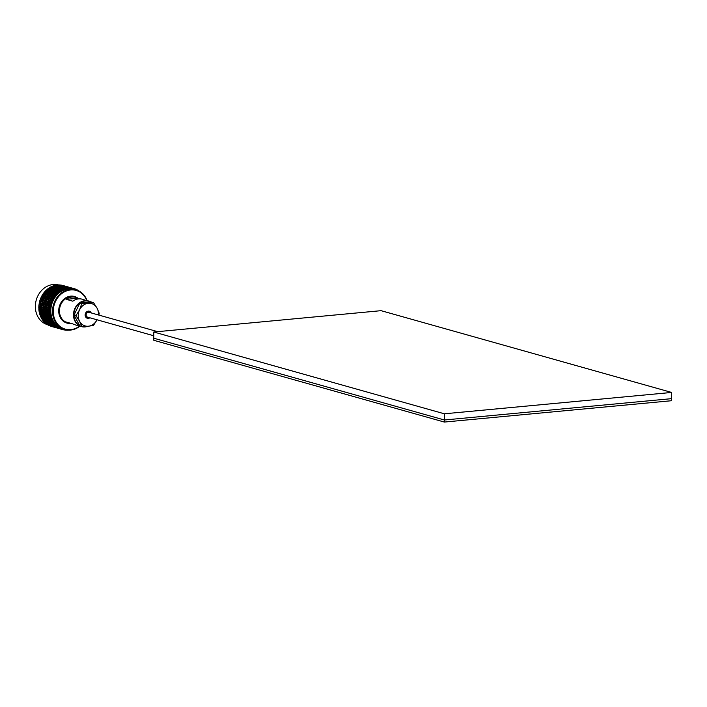 <?xml version="1.0" encoding="UTF-8"?>
<svg xmlns="http://www.w3.org/2000/svg" width="707" height="707" viewBox="0 0 707 707"><rect width="100%" height="100%" fill="white"/><g stroke="black" fill="none" stroke-linecap="round" stroke-linejoin="round"><path stroke-width="1.06" d="M444.358 413.798L444.376 419.993L153.799 338.22L153.799 340.288L444.376 422.061L671.65 400.71L671.65 398.651L444.376 419.993L153.799 338.22L153.79 332.016L381.064 310.673L671.632 392.447L444.358 413.798L153.79 332.016M671.632 392.447L671.65 398.651L444.376 419.993L444.376 422.061M153.799 335.772L87.65 317.16A2.51 2.156 -74.3 0 1 89.011 312.317L157.705 331.654M89.86 317.779A3.676 3.146 -74.3 0 1 85.14 315.039A3.676 3.146 -74.3 0 1 87.641 311.266A3.676 3.146 -74.3 0 1 91.221 312.945M90.302 312.68A3.137 2.695 105.7 0 0 88.914 311.646A3.137 2.695 105.7 0 0 85.344 314.924A3.137 2.695 105.7 0 0 87.217 317.69A3.137 2.695 105.7 0 0 88.941 317.523M76.091 315.393L79.573 309.825A11.63 9.969 105.7 0 0 78.23 315.684A11.63 9.969 105.7 0 0 79.591 321.296L76.1 315.87L74.155 315.322A13.292 11.392 105.7 0 1 74.147 314.845L76.091 315.393A13.292 11.392 105.7 0 0 76.091 315.631A13.292 11.392 105.7 0 0 76.1 315.87M86.767 300.484A20.105 17.233 105.7 0 0 67.192 290.674A20.105 17.233 105.7 0 0 53.255 311.425A20.105 17.233 105.7 0 0 62.057 327.809A20.105 17.233 105.7 0 0 79.564 326.077M79.882 326.174A20.636 17.693 -74.3 0 1 64.867 329.577A20.636 17.693 -74.3 0 1 52.53 311.389A20.636 17.693 -74.3 0 1 76.047 289.843A20.636 17.693 -74.3 0 1 87.085 300.581M58.867 285.009L58.875 285.009A20.636 17.693 105.7 0 0 35.35 306.555A20.636 17.693 105.7 0 0 47.431 324.663M76.047 289.843L74.315 289.357A20.636 17.693 105.7 0 0 50.798 310.903A20.636 17.693 105.7 0 0 63.126 329.082L64.867 329.577M49.932 310.868A21.272 18.232 105.7 0 0 49.932 310.921L48.924 311.389L47.82 310.267L48.924 309.772L49.932 310.806A21.272 18.232 105.7 0 0 49.932 310.868M49.95 311.663A21.272 18.232 105.7 0 0 49.985 312.423L49.446 311.893L50.763 311.098L49.932 310.921M50.047 313.148A21.272 18.232 105.7 0 0 50.056 313.263L49.128 313.714L47.935 312.609L48.969 312.123L50.047 313.148L50.86 312.98L49.985 312.423M50.144 313.988A21.272 18.232 105.7 0 0 50.259 314.73L49.676 314.208L50.904 313.369L50.056 313.263M50.391 315.437A21.272 18.232 105.7 0 0 50.418 315.552L49.561 315.976L48.288 314.898L49.234 314.429L50.391 315.437L51.187 315.207L50.259 314.73M50.577 316.25A21.272 18.232 105.7 0 0 50.763 316.966L50.144 316.462L51.266 315.587L50.418 315.552M50.966 317.646A21.272 18.232 105.7 0 0 51.001 317.752L50.206 318.15L48.863 317.107L49.737 316.665L50.966 317.646L51.726 317.363L50.763 316.966M51.01 318.115L51.841 317.717L51.001 317.752M51.231 318.424A21.272 18.232 105.7 0 0 51.487 319.104L51.231 318.424M51.761 319.75A21.272 18.232 105.7 0 0 51.797 319.847L51.081 320.209L49.658 319.211L50.462 318.804L51.761 319.75L52.486 319.414L51.487 319.104M52.097 320.483A21.272 18.232 105.7 0 0 52.424 321.119L51.735 320.66L52.636 319.75L51.797 319.847M52.76 321.72A21.272 18.232 105.7 0 0 52.813 321.818L52.15 322.118L50.665 321.172L51.399 320.819L52.76 321.72L53.44 321.332L52.424 321.119M53.166 322.392A21.272 18.232 105.7 0 0 53.564 322.984L52.839 322.542L53.626 321.65L52.813 321.818M53.953 323.532A21.272 18.232 105.7 0 0 54.015 323.62L51.867 322.975L52.53 322.684L53.953 323.532L54.598 323.099L53.564 322.984M54.43 324.142A21.272 18.232 105.7 0 0 54.881 324.672L54.139 324.266L54.81 323.391L54.015 323.62M55.332 325.167A21.272 18.232 105.7 0 0 55.402 325.238L53.255 324.601L55.332 325.167L55.924 324.699L54.881 324.672M55.871 325.706A21.272 18.232 105.7 0 0 56.374 326.166L55.606 325.794L56.171 324.955L55.402 325.238M56.878 326.59A21.272 18.232 105.7 0 0 56.958 326.652L54.801 326.024L56.374 326.166M57.47 327.058A21.272 18.232 105.7 0 0 58.027 327.447L57.223 327.111L57.682 326.316L56.958 326.652M58.566 327.801A21.272 18.232 105.7 0 0 58.654 327.854L56.489 327.235L58.566 327.801L59.043 327.288L58.027 327.447M59.211 328.181A21.272 18.232 105.7 0 0 59.803 328.499L58.981 328.198L59.335 327.465L58.654 327.854M60.378 328.773A21.272 18.232 105.7 0 0 60.466 328.817L58.31 328.198L60.378 328.773L60.802 328.242L59.803 328.499M61.058 329.064A21.272 18.232 105.7 0 0 61.686 329.303L60.846 329.038L61.111 328.384L60.466 328.817M62.296 329.506A21.272 18.232 105.7 0 0 62.384 329.533L60.219 328.923L62.296 329.506L62.649 328.967L61.686 329.303M62.216 329.382L62.623 329.568L62.455 328.905L63.003 329.701L62.976 329.064L62.384 329.533M63.003 329.701A21.272 18.232 105.7 0 0 63.657 329.851L64.584 329.444L64.284 329.975A21.272 18.232 105.7 0 0 64.381 329.992L64.92 329.497L65.017 330.081A21.272 18.232 105.7 0 0 65.68 330.142L66.564 329.656L66.325 330.187A21.272 18.232 105.7 0 0 66.423 330.187L66.909 329.674M66.414 329.294L67.068 330.196A21.272 18.232 105.7 0 0 67.748 330.169M50.63 325.565L50.86 326.272A21.272 18.232 105.7 0 0 51.514 326.475A21.272 18.232 105.7 0 0 51.558 326.484M48.783 324.813L48.96 325.512A21.272 18.232 105.7 0 0 49.631 325.812L51.646 325.697L51.708 326.387L53.458 326.961L51.708 326.387M47.873 324.319L48.359 325.202A21.272 18.232 105.7 0 0 48.385 325.22L49.154 324.805L49.181 325.503L50.913 326.121M47.051 323.815L47.166 324.495A21.272 18.232 105.7 0 0 47.793 324.884L49.879 324.76L49.879 325.459L51.593 326.113L49.879 325.459M46.6 324.115A21.272 18.232 105.7 0 0 46.627 324.133L46.202 323.205M45.442 322.595L45.495 323.249A21.272 18.232 105.7 0 0 46.079 323.726L48.235 323.585L48.164 324.292L49.835 325.026L48.164 324.292M44.665 321.871L44.983 322.799A21.272 18.232 105.7 0 0 45.009 322.816L45.867 322.472L45.761 323.179L47.404 323.947M43.277 320.342L43.516 321.27A21.272 18.232 105.7 0 0 43.534 321.296L43.984 321.791A21.272 18.232 105.7 0 0 44.506 322.339L46.733 322.206L46.591 322.905L48.217 323.709L46.591 322.905M42.067 318.627L42.226 319.546A21.272 18.232 105.7 0 0 42.243 319.573L42.632 320.13A21.272 18.232 105.7 0 0 43.092 320.748L43.834 321.172L45.389 320.625L45.186 321.305L46.75 322.189L46.132 322.427L44.55 321.57L45.186 321.305M41.041 316.754L41.121 317.655A21.272 18.232 105.7 0 0 41.139 317.69L41.457 318.291A21.272 18.232 105.7 0 0 41.854 318.972L42.57 319.423L44.223 318.875L43.949 319.529L45.451 320.465L44.78 320.766L43.26 319.847L43.949 319.529M40.219 314.739L40.219 315.622A21.272 18.232 105.7 0 0 40.228 315.649L40.493 316.303A21.272 18.232 105.7 0 0 40.812 317.036L41.492 317.505L43.251 316.957L42.915 317.584L44.347 318.574L43.604 318.937L42.155 317.956L42.915 317.584M39.601 312.618L39.53 313.457A21.272 18.232 105.7 0 0 39.539 313.493L39.733 314.182A21.272 18.232 105.7 0 0 39.981 314.951L40.626 315.455L42.473 314.924L42.084 315.508L43.445 316.542L42.632 316.948L41.245 315.923L42.084 315.508M39.212 310.417L39.071 311.213A21.272 18.232 105.7 0 0 39.071 311.239L39.194 311.955A21.272 18.232 105.7 0 0 39.362 312.768L39.972 313.281L41.916 312.777L41.474 313.307L42.756 314.385L41.872 314.827L40.564 313.767L41.474 313.307M39.035 308.146L38.832 308.888A21.272 18.232 105.7 0 0 38.832 308.924L38.885 309.657A21.272 18.232 105.7 0 0 38.973 310.488L39.539 311.018L41.572 310.55L41.086 311.036L42.287 312.132L41.324 312.609L40.096 311.513L41.086 311.036M39.097 305.857L38.805 307.315A21.272 18.232 105.7 0 0 38.805 307.731A21.272 18.232 105.7 0 0 38.805 308.155L39.345 308.685L41.457 308.279L40.926 308.703L42.058 309.816L41.015 310.311L39.857 309.198L40.926 308.703M38.805 307.315L39.345 307.068L40.423 308.19M41.43 308.473L42.535 307.969L43.622 309.092L42.535 309.586L39.857 306.847L41.006 306.343L42.049 307.457L40.926 307.96M44.621 309.374L45.734 308.871L46.812 309.993L45.734 310.488L44.647 309.18L44.126 309.595L45.248 310.718L44.205 311.204L43.056 310.099L44.126 309.595M59.317 290.179L57.753 290.436M52 291.814L51.204 292.345M46.724 297.161L44.974 298.071L44.241 297.037L45.725 296.631L50.798 302.596L49.631 300.988L51.045 300.546L51.77 301.536A21.272 18.232 105.7 0 0 51.726 301.642L50.427 302.066M68.438 322.949A13.292 11.392 105.7 0 1 66.29 322.056L72.874 323.912A13.292 11.392 105.7 0 0 75.022 324.805L81.438 326.607A13.292 11.392 -74.3 0 1 73.493 314.898A13.292 11.392 -74.3 0 1 88.64 301.014A13.292 11.392 -74.3 0 1 90.982 302.022L82.224 299.211A13.292 11.392 105.7 0 0 72.839 301.191L66.246 299.335A13.292 11.392 105.7 0 1 75.64 297.355L74.589 297.064A13.292 11.392 105.7 0 0 59.441 310.939A13.292 11.392 105.7 0 0 67.377 322.657L68.438 322.949A13.292 11.392 105.7 0 0 70.735 323.311M98.821 315.083L99.183 313.696A13.292 11.392 105.7 0 0 99.183 313.457A13.292 11.392 105.7 0 0 99.183 313.219L97.071 308.181A11.63 9.969 105.7 0 0 88.313 303.259L93.209 302.543L91.265 301.995L80.085 303.047L82.03 303.586A13.292 11.392 105.7 0 0 81.667 303.86L79.723 303.312A13.292 11.392 105.7 0 1 80.085 303.047M81.703 326.342A13.292 11.392 105.7 0 0 82.074 326.546L80.121 325.998A13.292 11.392 105.7 0 1 79.758 325.794L81.703 326.342L79.591 321.296A11.63 9.969 105.7 0 0 88.348 326.219L82.074 326.546M97.018 319.794A11.63 9.969 105.7 0 1 88.348 326.219L93.244 325.494A13.292 11.392 105.7 0 0 93.616 325.229L97.089 319.652M98.379 314.96A11.63 9.969 105.7 0 0 97.071 308.181L93.571 302.746A13.292 11.392 105.7 0 0 93.209 302.543M79.758 325.794L74.155 315.322M82.03 303.586L88.313 303.259A11.63 9.969 105.7 0 0 79.573 309.825L81.667 303.86M74.147 314.845L79.723 303.312M79.926 298.849L77.788 298.248A13.292 11.392 105.7 0 0 75.64 297.355M64.664 285.982L63.038 285.522A21.272 18.232 105.7 0 0 62.994 285.513L62.41 285.982M64.964 286.07L62.994 285.513M65.954 286.362L65.336 286.229M68.164 286.971L65.963 286.353L65.291 286.795L65.769 286.308M62.384 285.354L62.737 286.088L63.188 285.575M64.257 329.586L64.779 329.886M65.795 330.081L66.325 330.187M63.701 329.833L64.284 329.975M59.255 328.004L60.519 329.011M62.225 329.489L60.219 328.923L59.901 328.198L60.033 328.87M56.065 327.102L57.329 328.11M59.22 328.64L57.028 328.021L59.22 328.64L59.901 328.198M59.035 328.587L57.028 328.021L56.701 327.297L56.834 327.968M59.848 328.764L57.656 328.145L59.848 328.764L60.555 328.322L60.652 329.011M58.31 328.198L58.036 327.5L58.098 328.189M57.656 328.145L57.355 327.429L57.453 328.11M52.866 326.201L54.13 327.208M56.03 327.739L53.829 327.12L56.03 327.739L56.701 327.297M55.835 327.686L53.829 327.12L53.502 326.395L53.644 327.076M56.657 327.862L54.466 327.244L56.657 327.862L57.355 327.429M57.302 327.915L55.111 327.297L57.302 327.915L58.036 327.5M57.983 327.915L55.791 327.297L57.983 327.915L58.734 327.5L58.769 328.207M56.489 327.235L56.277 326.554L56.268 327.261M55.791 327.297L55.544 326.607L55.57 327.306M55.111 327.297L54.837 326.599L54.907 327.288M54.466 327.244L54.165 326.528L54.262 327.208M50.86 326.272L52.406 326.722M54.112 327.023L51.92 326.404L54.112 327.023L54.837 326.599M54.784 327.014L52.592 326.395L54.784 327.014L55.544 326.607M55.491 326.952L53.299 326.334L55.491 326.952L56.277 326.554M56.224 326.828L54.032 326.21L56.224 326.828L57.028 326.448L56.993 327.155M54.801 326.024L54.633 325.388L54.554 326.095M54.032 326.21L53.838 325.547L53.794 326.254M53.299 326.334L53.078 325.653L53.069 326.36M52.592 326.395L52.345 325.706L52.38 326.404M51.92 326.404L51.646 325.697M53.458 326.961L54.165 326.528M51.266 326.342L50.966 325.627L51.063 326.316M52.831 326.837L53.502 326.395M52.291 326.051L50.1 325.432L52.291 326.051L53.078 325.653M53.034 325.927L50.833 325.308L53.034 325.927L53.838 325.547M53.803 325.75L51.602 325.132L54.633 325.388M54.607 325.512L52.406 324.893L55.455 325.167L55.349 325.874M53.255 324.601L53.122 324L52.981 324.699M52.406 324.893L52.265 324.274L52.15 324.973M51.602 325.132L51.434 324.486L51.364 325.193M50.833 325.308L50.639 324.646L50.604 325.353M50.1 325.432L49.879 324.76M51.593 326.113L52.345 325.706M49.402 325.494L49.154 324.805M50.268 326.06L50.966 325.627M47.166 324.495L49.101 325.149M50.604 324.849L48.412 324.23L51.434 324.486M51.408 324.61L49.216 323.992L52.265 324.274M52.256 324.327L50.056 323.709L53.122 324L50.939 323.364L51.576 323.108L53.423 323.868M51.867 322.975L51.779 322.427L51.576 323.108M50.939 323.364L50.833 322.79L50.657 323.479M54.139 324.266L54.032 323.682L52.521 324.221L54.032 323.682L53.856 324.38M50.056 323.709L49.932 323.108L49.79 323.797M49.216 323.992L49.066 323.373L48.96 324.071M48.412 324.23L48.235 323.585M49.835 325.026L50.639 324.646M47.643 324.407L47.449 323.753L47.404 324.451M49.057 323.426L46.865 322.807L49.057 323.426L49.932 323.108L47.749 322.472L48.376 322.206L49.941 323.081L50.833 322.79L48.677 322.083L49.34 321.791L50.869 322.701L50.224 322.966M51.841 322.268L51.169 322.569L49.649 321.65L50.347 321.323L52.15 322.118M50.665 321.172L50.612 320.669L50.347 321.323M49.649 321.65L49.578 321.119L49.34 321.791M48.677 322.083L48.589 321.526L48.376 322.206M47.749 322.472L47.643 321.888L47.466 322.578M50.833 322.79L52.769 322.021L52.53 322.684M46.865 322.807L46.733 322.206L46.132 322.427L47.643 321.888L45.478 321.181L46.141 320.89L47.669 321.8L47.033 322.074M48.217 323.709L49.066 323.373M46.017 323.099L45.867 322.472M46.644 324.133L47.449 323.753M43.984 321.791L45.858 322.525M48.642 321.367L47.97 321.667L46.45 320.748L49.578 321.119L47.475 320.271L48.2 319.926L49.667 320.89L48.96 321.225M50.736 320.377L49.994 320.731L48.544 319.758L49.304 319.387L51.081 320.209M48.544 319.758L48.5 319.281L48.2 319.926M47.475 320.271L47.422 319.767L47.148 320.43M46.45 320.748L46.388 320.218L46.141 320.89M45.478 321.181L44.78 320.766M46.75 322.189L51.699 320.183L51.399 320.819M44.55 321.57L44.444 320.987L44.267 321.676M42.632 320.13L44.479 320.898M46.468 319.988L45.769 320.324L44.276 319.378L47.422 319.767L45.345 318.857L46.105 318.486L47.537 319.476L46.803 319.838M48.659 318.928L47.882 319.308L46.468 318.309L47.263 317.911L48.659 318.928L49.64 318.76L47.643 317.726L48.474 317.302L49.835 318.336L49.022 318.742M45.345 318.857L45.31 318.38L45.009 319.025M44.276 319.378L43.604 318.937M43.26 319.847L43.189 319.317L42.95 319.988M41.457 318.291L43.277 319.096M45.469 318.026L44.691 318.406L43.268 317.408L44.073 317.01L45.469 318.026L46.441 317.858L44.444 316.824L45.283 316.4L46.635 317.443L45.822 317.85M47.864 316.824L47.016 317.249L45.672 316.206L46.547 315.764L47.864 316.824L48.863 316.718L46.954 315.561L47.864 315.11L49.145 316.179L48.262 316.63M43.268 317.408L42.632 316.948M40.493 316.303L42.27 317.125M44.665 315.923L43.825 316.347L42.473 315.304L43.348 314.871L44.665 315.923L45.672 315.817L43.754 314.668L44.665 314.208L45.946 315.287L45.062 315.729M47.289 314.615L46.362 315.075L45.089 313.996L46.043 313.528L47.289 314.615L48.306 314.571L46.485 313.316L47.475 312.83L48.677 313.926L47.714 314.403M47.935 312.609L47.475 312.83M48.677 313.926L49.128 313.714M46.485 313.316L46.043 313.528M42.473 315.304L41.872 314.827M49.676 314.208L41.492 317.505M39.733 314.182L41.474 315.022M44.09 313.714L43.171 314.173L41.899 313.104L42.853 312.627L44.09 313.714L45.107 313.678L43.295 312.414L44.276 311.928L45.487 313.033L44.523 313.501M46.936 312.326L45.937 312.812L44.744 311.707L45.769 311.221L46.936 312.326L47.961 312.353L46.247 310.992L47.316 310.497L48.447 311.61L47.404 312.105M47.82 310.267L47.316 310.497M48.447 311.61L49.472 311.672L48.924 311.389M46.247 310.992L45.769 311.221M44.744 311.707L44.276 311.928M45.487 313.033L45.937 312.812M43.295 312.414L42.853 312.627M41.899 313.104L41.324 312.609M39.892 313.731L40.564 313.413L39.539 313.493M39.194 311.955L40.9 312.821M43.737 311.425L42.738 311.911L41.545 310.815L42.579 310.32L44.205 311.204M48.438 309.259L47.316 309.763L46.247 308.641L47.396 308.137L49.463 309.383L47.926 307.907L49.119 307.404L50.047 308.446A21.272 18.232 105.7 0 0 50.038 308.561L48.96 309.03M47.926 307.907L47.396 308.137M46.247 308.641L45.734 308.871M46.812 309.993L47.846 310.081L47.316 309.763M45.248 310.718L46.282 310.771L45.734 310.488M43.056 310.099L42.579 310.32M41.545 310.815L41.015 310.311M42.287 312.132L43.313 312.123L42.738 311.911M40.096 311.513L39.654 311.734M49.437 309.542L49.985 309.304A21.272 18.232 105.7 0 0 49.95 310.073L49.463 309.383L39.972 313.281M38.885 309.657L40.546 310.532M45.248 308.358L44.126 308.862L43.047 307.739L44.196 307.236L46.273 308.482L44.735 307.006L45.92 306.511L46.927 307.625L45.769 308.128M48.668 306.9L47.466 307.395L46.476 306.281L47.705 305.786L49.693 307.094L48.27 305.557L49.534 305.062L50.4 306.096A21.272 18.232 105.7 0 0 50.374 306.211L49.225 306.67M48.27 305.557L47.705 305.786M46.476 306.281L45.92 306.511M46.927 307.625L47.952 307.784L47.466 307.395M44.735 307.006L44.196 307.236M43.047 307.739L42.535 307.969M43.622 309.092L44.647 309.18L44.126 308.862M42.058 309.816L43.083 309.869L42.535 309.586M39.857 309.198L39.38 309.419M39.097 311.23L39.539 311.018M38.832 308.888L39.884 308.977L39.345 308.685M43.728 306.732L42.57 307.236L41.536 306.113L42.729 305.61L44.762 306.891L43.277 305.38L44.506 304.885L45.469 305.998L44.267 306.502M47.272 305.274L46.026 305.769L45.071 304.655L46.344 304.169L48.288 305.504L46.927 303.939L48.235 303.462L49.128 304.558L47.846 305.053M45.928 303.657L44.647 304.151L43.737 303.047L45.045 302.561L46.936 303.922L50.179 302.764L50.975 303.78A21.272 18.232 105.7 0 0 50.939 303.895L49.72 304.337L49.137 303.621M49.128 304.558L50.135 304.823L49.72 304.337M45.071 304.655L46.344 304.169M45.469 305.998L46.494 306.193L46.026 305.769M44.073 304.372L42.835 304.876L41.881 303.754L43.154 303.268L45.089 304.602L44.506 304.885M43.277 305.38L42.729 305.61M41.536 306.113L41.006 306.343M42.049 307.457L43.083 307.589L42.57 307.236M39.857 306.847L39.345 307.068M38.832 306.538A21.272 18.232 105.7 0 0 38.832 306.573L39.884 306.688L38.876 305.795A21.272 18.232 105.7 0 1 38.965 304.947L39.53 304.708L40.538 305.831L39.371 306.334M42.279 305.097L41.077 305.601L40.087 304.478L41.315 303.983L42.279 305.097L43.304 305.291L42.835 304.876M42.738 302.764L41.457 303.25L40.538 302.145L41.846 301.659L43.746 303.02L46.989 301.871L47.837 302.958L46.521 303.436L45.973 302.755M49.808 302.278L48.447 302.746L47.608 301.659L48.995 301.2L51.814 303.886L50.807 302.552L51.461 302.34A21.272 18.232 105.7 0 0 51.196 303.073M49.631 300.988L48.995 301.2M47.608 301.659L48.447 302.746M46.432 300.095L47.855 299.653L48.633 300.714L47.236 301.164L46.432 300.095L47.599 301.703L46.989 301.871M47.837 302.958L48.845 303.25L46.936 303.922L46.521 303.436M40.538 305.831L45.089 304.602L44.647 304.151M41.881 303.754L43.154 303.268M39.875 301.306L39.345 302.605L39.954 302.366L41.899 303.701L41.315 303.983M40.087 304.478L39.53 304.708M39.035 307.05L41.563 305.99L41.077 305.601M39.371 303.568L38.965 304.947M39.203 304.752L40.105 304.39L39.079 304.204A21.272 18.232 105.7 0 0 39.053 304.213M40.882 303.48L39.636 303.975L39.177 303.436A21.272 18.232 105.7 0 1 39.345 302.605M39.539 301.862L40.538 302.145L43.799 300.97L44.647 302.057L43.33 302.543L42.782 301.862M46.609 301.376L45.257 301.845L44.417 300.758L45.796 300.298L46.609 301.376L47.599 301.703L47.236 301.164M50.701 300.068L49.269 300.51L48.509 299.45L49.958 299.026L51.664 300.457L50.63 298.84L52.115 298.434L52.769 299.379A21.272 18.232 105.7 0 0 52.716 299.485L51.355 299.874M50.63 298.84L52.601 301.703L51.699 300.351L52.389 300.148A21.272 18.232 105.7 0 0 52.062 300.846M49.605 297.355L51.125 296.975L51.797 297.974L50.303 298.372L49.605 297.355L50.577 298.973L49.958 299.026M48.509 299.45L47.855 299.653M48.633 300.714L49.605 301.067L49.269 300.51M45.31 298.548L46.759 298.124L47.502 299.167L46.079 299.609L45.31 298.548L46.415 300.166L45.796 300.298M44.417 300.758L45.257 301.845M43.242 299.194L44.656 298.752L45.434 299.812L44.046 300.263L43.242 299.194L44.408 300.802L43.799 300.97M44.647 302.057L45.646 302.349L43.746 303.02L43.33 302.543M39.636 303.975L40.105 304.39L41.899 303.701L41.457 303.25M41.448 301.164L40.131 301.642L39.707 301.111A21.272 18.232 105.7 0 1 39.954 300.298L40.599 300.068L42.447 301.456L41.218 299.856L42.606 299.397L43.419 300.475L42.058 300.943M49.631 298.557L48.164 298.973L47.431 297.939L48.916 297.532L49.631 298.557L50.577 298.973L50.303 298.372M53.909 297.444L52.486 297.797L51.823 296.807L53.37 296.445L53.971 297.355A21.272 18.232 105.7 0 0 53.909 297.444L54.554 297.983L53.52 298.071A21.272 18.232 105.7 0 0 53.131 298.734L52.795 298.257L53.52 298.071M51.823 296.807L52.486 297.797M50.895 295.393L52.477 295.066L53.087 296.012L51.531 296.357L50.895 295.393L51.735 297.002L51.125 296.975M51.797 297.974L53.591 299.618L53.131 298.734M48.624 295.906L50.179 295.553L50.824 296.525L49.296 296.896L48.624 295.906L49.534 297.523L48.916 297.532M47.431 297.939L46.759 298.124M47.502 299.167L48.465 299.556L48.164 298.973M45.434 299.812L46.415 300.166L46.079 299.609M44.241 297.037L45.275 298.654L44.656 298.752M43.419 300.475L44.408 300.802L44.046 300.263M42.12 297.656L43.569 297.232L44.311 298.274L42.88 298.708L42.12 297.656L43.215 299.264L42.606 299.397M41.218 299.856L42.447 301.456L40.546 302.119L40.131 301.642M43.215 295.553L44.735 295.173L45.407 296.171L43.914 296.569L43.215 295.553L41.819 295.924A21.272 18.232 105.7 0 0 41.421 296.675L42.075 297.762L40.785 298.062A21.272 18.232 105.7 0 0 40.458 298.849L41.209 299.901L40.599 300.068M40.591 299.105L40.193 299.582L41.209 299.901L40.458 298.849M40.202 299.556A21.272 18.232 105.7 0 0 40.193 299.582L40.193 300.236M41.466 297.85L42.234 298.911L40.847 299.361M48.606 297.073L47.104 297.47L46.415 296.454L47.926 296.074L48.606 297.073L49.534 297.523L49.296 296.896M55.287 295.561L53.803 295.853L53.202 294.916L54.81 294.616L55.349 295.473A21.272 18.232 105.7 0 0 55.287 295.561L55.871 296.145L54.837 296.136A21.272 18.232 105.7 0 0 54.386 296.746L54.086 296.295L54.837 296.136M53.202 294.916L53.803 295.853M52.353 293.591L53.988 293.325L54.545 294.209L52.928 294.501L52.353 293.591L53.078 295.173L52.477 295.066M53.087 296.012L54.766 297.656L54.386 296.746M50.824 296.525L51.735 297.002L51.531 296.357M50.003 294.024L51.611 293.723L52.203 294.642L50.612 294.96L50.003 294.024L50.789 295.614L50.179 295.553M47.696 294.492L49.278 294.165L49.888 295.111L48.332 295.455L47.696 294.492L48.544 296.1L47.926 296.074M46.415 296.454L47.104 297.47M45.434 295.005L46.989 294.651L47.625 295.623L46.096 295.994L45.434 295.005L46.344 296.622L45.725 296.631M44.311 298.274L45.275 298.654L44.974 298.071M44.506 293.591L46.079 293.264L46.697 294.209L45.133 294.563L44.506 293.591L43.047 293.918A21.272 18.232 105.7 0 0 42.588 294.625L44.188 297.179L43.569 297.232M42.234 298.911L43.215 299.264L42.88 298.708M41.51 296.984L41.086 297.382L42.075 297.762L41.421 296.675M41.103 297.347A21.272 18.232 105.7 0 0 41.086 297.382L41.006 298.071M42.526 295.738L43.233 296.754L41.775 297.179M56.825 293.838L55.287 294.085L54.739 293.211L56.401 292.972L56.896 293.767A21.272 18.232 105.7 0 0 56.825 293.838L57.355 294.466L56.321 294.359A21.272 18.232 105.7 0 0 55.818 294.916L55.553 294.492L56.321 294.359M54.739 293.211L55.287 294.085M53.971 291.973L55.659 291.77L56.162 292.592L54.501 292.813L53.971 291.973L54.572 293.502L53.988 293.325M54.545 294.209L56.118 295.844L55.818 294.916M52.203 294.642L53.078 295.173L52.928 294.501M51.549 292.309L53.211 292.071L53.741 292.928L52.097 293.184L51.549 292.309L52.212 293.865L51.611 293.723M49.888 295.111L50.789 295.614L50.612 294.96M49.163 292.689L50.798 292.424L51.355 293.308L49.737 293.599L49.163 292.689L49.879 294.271L49.278 294.165M47.625 295.623L48.544 296.1L48.332 295.455M46.812 293.122L48.421 292.822L49.004 293.741L47.413 294.059L46.812 293.122L47.59 294.713L46.989 294.651M45.407 296.171L46.344 296.622L46.096 295.994M45.964 291.797L47.599 291.523L48.156 292.406L46.538 292.698L45.964 291.797L44.453 292.062A21.272 18.232 105.7 0 0 43.931 292.707L45.345 295.199L44.735 295.173M43.233 296.754L44.188 297.179L43.914 296.569M42.623 294.987L42.022 296.003M43.79 293.75L44.435 294.722L42.906 295.102L43.145 295.72L42.217 295.279A21.272 18.232 105.7 0 0 42.181 295.287M42.906 295.102L42.588 294.625M58.504 292.318L56.931 292.495L56.427 291.682L58.133 291.523L58.593 292.247A21.272 18.232 105.7 0 0 58.504 292.318L58.99 292.972L57.965 292.769A21.272 18.232 105.7 0 0 57.417 293.264L57.17 292.866L57.965 292.769M56.427 291.682L56.931 292.495M55.72 290.55L57.453 290.427L57.921 291.169L56.207 291.328L55.72 290.55L56.215 292.026L55.659 291.77M56.162 292.592L57.629 294.192L57.417 293.264M53.741 292.928L54.572 293.502L54.501 292.813M53.237 290.789L54.943 290.621L55.429 291.408L53.741 291.593L53.237 290.789L53.776 292.291L53.211 292.071M51.355 293.308L52.212 293.865L52.097 293.184M50.78 291.072L52.459 290.869L52.972 291.691L51.302 291.911L50.78 291.072L51.381 292.61L50.798 292.424M49.004 293.741L49.879 294.271L49.737 293.599M48.35 291.408L50.011 291.169L50.551 292.026L48.907 292.283L48.35 291.408L49.013 292.963L48.421 292.822M46.697 294.209L47.59 294.713L47.413 294.059M47.581 290.17L49.269 289.967L49.773 290.789L48.111 291.019L47.581 290.17L46.026 290.383A21.272 18.232 105.7 0 0 45.442 290.966L46.689 293.37L46.079 293.264M44.435 294.722L45.345 295.199L45.133 294.563M43.922 293.113L43.472 293.317L44.4 293.82L43.931 292.707M43.489 293.29A21.272 18.232 105.7 0 0 43.472 293.317L43.233 294.068M45.221 291.92L45.814 292.839L44.223 293.158M60.316 291.001L58.699 291.107L58.239 290.374L59.98 290.285L60.404 290.948A21.272 18.232 105.7 0 0 60.316 291.001L60.731 291.682L59.733 291.39A21.272 18.232 105.7 0 0 59.141 291.814L59.733 291.39M58.239 290.374L58.699 291.107M57.585 289.357L59.344 289.313L59.786 289.976L58.036 290.047L57.585 289.357L57.974 290.754L57.453 290.427M57.921 291.169L59.282 292.733L59.141 291.814M55.429 291.408L56.215 292.026L56.207 291.328M55.049 289.481L56.79 289.393L57.24 290.091L55.508 290.215L55.049 289.481L55.482 290.913L54.943 290.621M52.972 291.691L53.776 292.291L53.741 291.593M52.53 289.658L54.253 289.525L54.722 290.268L53.007 290.427L52.53 289.658L53.016 291.125L52.459 290.869M50.551 292.026L51.381 292.61L51.302 291.911M50.038 289.888L51.744 289.72L52.23 290.506L50.542 290.692L50.038 289.888L50.586 291.39L50.011 291.169M48.156 292.406L49.013 292.963L48.907 292.283M49.331 288.756L51.063 288.624L51.531 289.375L47.731 288.898A21.272 18.232 105.7 0 0 47.104 289.41L48.182 291.708L47.599 291.523M45.814 292.839L46.689 293.37L46.538 292.698M44.965 291.514L45.814 292.071L45.442 290.966M45.381 291.408L44.956 291.487A21.272 18.232 105.7 0 0 44.93 291.514L44.612 292.274M46.821 290.277L47.351 291.125L45.708 291.381M62.225 289.914L60.581 289.95L60.157 289.296L61.924 289.287L62.313 289.87A21.272 18.232 105.7 0 0 62.225 289.914L62.587 290.612L61.615 290.232A21.272 18.232 105.7 0 0 60.996 290.586L61.615 290.232M60.157 289.296L59.83 289.711L60.484 290.648L60.581 289.95M59.538 288.394L61.323 288.429L61.739 289.013L59.962 289.004L59.538 288.394L59.83 289.711L59.344 289.313M59.786 289.976L61.049 291.478L60.996 290.586M57.24 290.091L57.974 290.754L58.036 290.047M56.958 288.394L58.734 288.385L59.149 289.013L57.391 289.048L56.958 288.394L57.294 289.755L56.79 289.393M54.722 290.268L55.482 290.913L55.508 290.215M54.395 288.456L56.153 288.412L56.587 289.075L54.837 289.154L54.395 288.456L54.775 289.861L54.253 289.525M52.23 290.506L53.016 291.125L53.007 290.427M51.85 288.58L53.599 288.491L54.041 289.198L52.318 289.313L51.85 288.58L52.283 290.02L51.744 289.72M49.773 290.789L50.586 291.39L50.542 290.692M51.196 287.555L52.954 287.51L53.396 288.173L51.646 288.253L51.196 287.555L49.561 287.625A21.272 18.232 105.7 0 0 48.898 288.058L49.826 290.232L49.269 289.967M47.351 291.125L48.182 291.708L48.111 291.019M46.989 289.888L46.141 290.648M48.553 288.818L49.039 289.605L47.351 289.799L47.387 290.497L46.582 289.888A21.272 18.232 105.7 0 0 46.547 289.897M64.213 289.075L62.145 288.456L64.31 289.039A21.272 18.232 105.7 0 0 64.213 289.075L64.514 289.773L63.586 289.304A21.272 18.232 105.7 0 0 62.932 289.578L63.586 289.304M62.145 288.456L61.765 288.889L62.384 289.72L62.552 289.022M61.562 287.678L63.754 288.297L61.562 287.678L61.147 288.129L61.765 288.889L61.323 288.429M61.739 289.013L62.914 290.453L62.932 289.578M59.149 289.013L59.83 289.711L59.962 289.004M58.946 287.555L61.147 288.173L59.353 288.129L58.946 287.555L58.566 287.996L59.194 288.818L58.734 288.385M56.587 289.075L57.294 289.755L57.391 289.048M56.348 287.493L58.133 287.528L58.54 288.111L56.763 288.111L56.348 287.493L56.631 288.81L56.153 288.412M54.041 289.198L54.775 289.861L54.837 289.154M53.767 287.502L55.535 287.493L55.959 288.111L54.192 288.147L53.767 287.502L54.094 288.854L53.599 288.491M51.531 289.375L52.283 290.02L52.318 289.313M53.149 286.6L54.934 286.635L55.349 287.219L53.573 287.21L53.149 286.6L51.496 286.591A21.272 18.232 105.7 0 0 50.789 286.936L51.584 288.96L51.063 288.624M49.039 289.605L49.826 290.232L49.817 289.525M48.721 288.562L47.811 289.225M50.4 287.59L50.851 288.297L49.119 288.412L49.092 289.119L48.332 288.474A21.272 18.232 105.7 0 0 48.297 288.474M63.365 287.802L64.346 289.022L64.187 287.873L66.352 288.456A21.272 18.232 105.7 0 0 66.255 288.474L64.576 288.35M64.187 287.873L63.745 288.323L64.346 289.022L63.939 288.536M63.188 287.59L61.376 287.457L60.988 286.971L62.79 287.139L64.85 289.658L64.752 288.58L65.61 288.633A21.272 18.232 105.7 0 0 64.947 288.827M61.147 288.173L61.765 288.889L61.96 288.209M60.988 286.971L60.546 287.422L61.147 288.129L60.74 287.634M58.54 288.111L59.194 288.818L59.353 288.129M58.363 286.786L60.563 287.404L58.363 286.786L57.956 287.228L58.566 287.996L58.133 287.528M55.959 288.111L56.631 288.81L56.763 288.111M55.756 286.662L57.947 287.281L55.756 286.662L55.367 287.095L55.994 287.917L55.535 287.493M53.396 288.173L54.094 288.854L54.192 288.147M55.173 285.884L57.364 286.503L53.493 285.796A21.272 18.232 105.7 0 0 52.769 286.052L52.954 287.51M50.851 288.297L51.584 288.96L51.646 288.253M50.559 287.457L49.596 288.005M52.345 286.591L52.76 287.219L51.001 287.254L50.904 287.952L50.197 287.281A21.272 18.232 105.7 0 0 50.162 287.281M60.166 286.909L61.147 288.129L61.376 287.457M65.813 287.846L63.621 287.228L65.424 287.44L66.343 288.58L66.255 287.546L68.42 288.138A21.272 18.232 105.7 0 0 68.323 288.147L66.635 287.935M66.255 287.546L65.751 288.005L65.689 287.033L67.881 287.652L66.078 287.378M63.621 287.228L63.153 287.687L63.056 286.644L65.256 287.263L63.444 287.033M63.745 288.323L64.01 287.661M60.44 287.254L61.147 288.129M57.947 287.281L58.566 287.996L58.761 287.307M56.975 286.008L57.55 286.742M55.349 287.219L55.994 287.917L56.162 287.228M54.448 285.955L56.79 285.787L55.544 285.257A21.272 18.232 105.7 0 0 54.801 285.425L54.934 286.635M52.76 287.219L53.44 287.908L53.573 287.21M52.477 286.582L51.478 287.007M54.351 285.84L54.748 286.379L52.769 286.052M59.989 286.688L57.797 286.07L59.6 286.238L60.546 287.422L60.422 286.326L62.614 286.945L60.811 286.759M70.391 288.076L68.323 287.484L70.488 288.076A21.272 18.232 105.7 0 0 70.391 288.076L70.514 288.765L69.746 288.067A21.272 18.232 105.7 0 0 69.065 288.094L69.746 288.067M67.881 287.652L68.358 288.394L68.712 287.784M68.323 287.484L67.766 287.943L67.748 287.104L69.94 287.722L68.146 287.36M65.256 287.263L65.751 288.005M65.689 287.033L65.159 287.493L65.124 286.582L67.324 287.201L65.512 286.883M62.614 286.945L63.153 287.687M63.056 286.644L62.561 287.104L62.499 286.132L64.691 286.75L62.879 286.476M60.422 286.326L59.954 286.786L59.865 285.743L62.057 286.362L60.245 286.141M57.797 286.07L57.355 286.521L57.956 287.228L58.186 286.556M57.249 286.353L57.956 287.228M54.748 286.379L55.367 287.095L55.57 286.406M52.15 286.317L52.795 287.024L52.963 286.326M54.13 285.601A21.272 18.232 105.7 0 1 54.165 285.593L53.423 286.255M59.423 286.043L57.232 285.425L59.035 285.637L59.954 286.786M72.432 288.27L72.529 288.288A21.272 18.232 105.7 0 0 72.432 288.27L72.494 288.933L71.796 288.182A21.272 18.232 105.7 0 0 71.133 288.12L71.796 288.182M69.94 287.722L70.355 288.465L70.762 287.89M70.364 287.687L69.746 288.138L69.772 287.44L71.964 288.049L70.179 287.599M67.324 287.201L67.766 287.943M67.748 287.104L67.165 287.563L67.165 286.786L69.366 287.404L67.572 286.998M64.691 286.75L65.159 287.493M65.124 286.582L64.567 287.042L64.558 286.202L66.75 286.821L64.947 286.459M62.057 286.362L62.561 287.104M62.499 286.132L61.969 286.591L61.933 285.681L64.125 286.3L62.322 285.982M59.865 285.743L59.361 286.211L59.3 285.23L61.491 285.849L59.688 285.575M57.232 285.425L56.454 285.575M56.79 285.787L57.355 286.521L57.621 285.867M54.174 285.601L54.757 286.326M56.233 285.142L56.763 285.884M56.224 285.133A21.272 18.232 105.7 0 0 56.189 285.142L55.411 285.743M56.869 285.045A21.272 18.232 105.7 0 1 57.612 284.974L58.858 285.469L57.055 285.239M77.602 290.082A21.272 18.232 105.7 0 0 77.01 289.764L76.621 290.188L76.436 289.49A21.272 18.232 105.7 0 0 76.347 289.446L76.303 290.047L75.755 289.198A21.272 18.232 105.7 0 0 75.128 288.96L74.765 289.463L74.518 288.756A21.272 18.232 105.7 0 0 74.429 288.73L72.547 288.2M73.811 288.562A21.272 18.232 105.7 0 0 73.157 288.412L74.438 289.366L74.429 288.73L72.353 288.147L71.681 288.597L71.725 288.032M71.964 288.049L72.317 288.783L72.777 288.27L72.158 288.103M69.366 287.404L69.746 288.138M69.772 287.44L69.127 287.89L69.578 287.369L68.535 287.13M66.75 286.821L67.165 287.563M67.165 286.786L66.546 287.245L66.573 286.538L68.765 287.157L66.979 286.697M64.125 286.3L64.567 287.042M64.558 286.202L63.966 286.662L63.975 285.884L66.166 286.503L64.372 286.096M61.491 285.849L61.969 286.591M61.933 285.681L61.368 286.149L61.359 285.301L63.55 285.92L61.756 285.557M59.3 285.23L58.469 285.46M58.858 285.469L59.361 286.211M58.257 284.948A21.272 18.232 105.7 0 1 58.292 284.948L57.426 285.487M58.937 284.939A21.272 18.232 105.7 0 1 59.68 284.965L60.926 285.398L59.123 285.089M71.054 287.784L69.348 287.298M71.354 287.864L69.162 287.254L68.482 287.696L68.968 287.21M76.347 289.446L75.799 289.26M74.88 288.951L74.27 288.871M75.128 288.96L74.217 289.366L74.721 288.907M68.765 287.157L69.127 287.89M66.166 286.503L66.546 287.245M65.963 286.353L65.928 286.989L66.573 286.538M63.55 285.92L63.966 286.662M63.789 285.805L65.574 286.255L63.789 285.805L63.356 286.344L63.975 285.884M60.926 285.398L61.368 286.149M61.182 285.195L60.988 285.089A21.272 18.232 105.7 0 1 61.712 285.213L62.976 285.601L61.182 285.195L60.775 285.761L61.359 285.301M58.301 284.948L58.769 285.699M49.667 307.183L50.25 306.944A21.272 18.232 105.7 0 0 50.135 307.713L49.693 307.094L49.119 307.404M50.126 304.841L50.745 304.611A21.272 18.232 105.7 0 0 50.559 305.362L49.534 305.062M63.356 286.344L62.976 285.601M66.811 288.12L67.669 288.217A21.272 18.232 105.7 0 0 66.997 288.323L66.343 288.58M65.928 286.989L65.574 286.255M67.863 286.883L66.158 286.406M76.683 289.835L76.082 289.835M78.371 291.151L78.247 290.462A21.272 18.232 105.7 0 0 78.159 290.409L77.682 290.215M77.01 289.764L76.568 289.79M78.079 290.966L78.159 290.409M79.317 291.196A21.272 18.232 105.7 0 0 78.786 290.816L78.548 290.86M60.775 285.761L60.36 285.018A21.272 18.232 105.7 0 0 60.316 285.009L60.21 285.071M60.988 285.089L60.457 285.593M72.529 288.288L72.839 288.995L73.157 288.412M70.488 288.076L70.85 288.774L71.133 288.12M68.42 288.138L68.844 288.81L69.065 288.094M67.669 288.217L68.499 288.845L68.323 288.147M66.352 288.456L66.838 289.11L66.997 288.323M65.61 288.633L66.493 289.181L66.255 288.474M64.31 289.039L64.85 289.658M62.313 289.87L62.914 290.453M60.404 290.948L61.049 291.478M58.593 292.247L59.282 292.733M56.896 293.767L57.629 294.192M55.349 295.473L56.118 295.844M53.971 297.355L54.766 297.656M52.769 299.379L53.591 299.618M52.389 300.148L53.405 299.971L52.716 299.485M51.77 301.536L52.601 301.703M51.461 302.34L52.451 302.075L51.726 301.642M50.975 303.78L51.814 303.886M50.745 304.611L51.708 304.266L50.939 303.895M50.4 306.096L51.249 306.131L50.559 305.362M50.25 306.944L51.169 306.52L50.374 306.211M50.047 308.446L50.895 308.411L50.135 307.713M49.985 309.304L50.86 308.809L50.038 308.561M49.932 310.806L50.763 310.709L49.95 310.073M72.962 288.332L72.317 288.783M70.947 287.996L70.355 288.465M68.888 287.926L68.358 288.394M63.383 285.637L62.737 286.088M64.752 288.58L64.346 289.022M62.737 289.296L61.924 289.287M60.784 290.259L59.98 290.285M58.92 291.452L58.133 291.523M57.17 292.866L56.401 292.972M55.553 294.492L54.81 294.616M54.086 296.295L53.37 296.445M52.795 298.257L52.115 298.434M51.699 300.351L51.045 300.546M50.807 302.552L50.179 302.764M50.86 308.809L48.924 309.772M49.446 311.893L48.969 312.123M50.904 313.369L49.234 314.429M51.735 320.66L52.636 319.75M52.839 322.542L53.626 321.65M55.606 325.794L55.455 325.167M57.223 327.111L57.028 326.448M58.981 328.198L58.734 327.5M60.846 329.038L60.555 328.322M39.097 309.33L51.708 304.266M39.389 311.566L51.169 306.52M40.617 315.799L50.763 311.098M42.667 319.537L51.266 315.587M43.975 321.164L51.841 317.717M46.733 322.206L47.643 321.888M54.032 323.682L54.81 323.391M77.788 298.248L66.246 299.335M71.036 323.391A13.822 11.851 -74.3 0 1 58.708 310.912A13.822 11.851 -74.3 0 1 65.433 298.018A13.822 11.851 -74.3 0 1 78.088 298.336M87.907 326.254A13.292 11.392 -74.3 0 1 81.438 326.607L87.951 326.254M90.576 302.057A13.026 11.171 105.7 0 0 73.855 314.915A13.026 11.171 105.7 0 0 79.644 325.573M82.268 326.546A13.026 11.171 105.7 0 0 87.182 326.316M51.514 326.475L52.636 326.793M64.319 288.995L63.621 288.129M54.253 285.708L54.722 286.282M47.042 322.1L46.3 322.365M50.232 323.002L49.517 323.258M53.405 323.912L52.716 324.151"/></g></svg>
